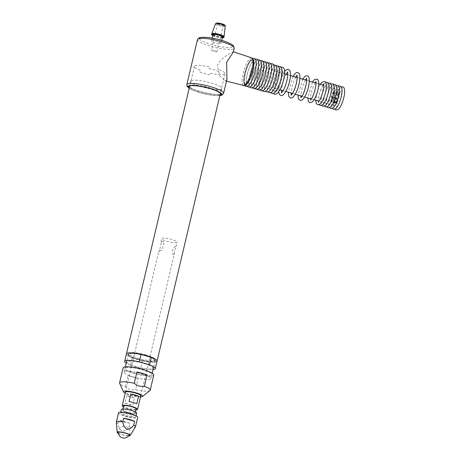 <?xml version="1.0" encoding="UTF-8"?>
<svg xmlns="http://www.w3.org/2000/svg" width="461" height="461" viewBox="0 0 461 461"><rect width="100%" height="100%" fill="white"/><g stroke="black" fill="none" stroke-linecap="round" stroke-linejoin="round"><path stroke-width="0.35" stroke-dasharray="2.31 1.73" d="M336.098 99.184L335.741 99.582L336.098 99.184M336.092 98.233A2.167 0.565 106.3 0 1 336.426 98.055A2.167 0.565 106.3 0 1 336.495 99.766A2.167 0.565 106.3 0 1 335.545 102.031A2.167 0.565 106.3 0 1 335.21 102.209A2.167 0.565 106.3 0 1 335.141 100.498A2.167 0.565 106.3 0 1 336.092 98.233M332.444 97.167A2.167 0.565 106.3 0 1 332.779 96.989A2.167 0.565 106.3 0 1 332.848 98.7A2.167 0.565 106.3 0 1 331.897 100.959A2.167 0.565 106.3 0 1 331.563 101.143A2.167 0.565 106.3 0 1 331.494 99.426A2.167 0.565 106.3 0 1 332.444 97.167M336.138 99.138L335.7 99.634L336.138 99.138M335.643 100.654L336.057 99.697L335.643 100.654M336.645 94.355A2.167 0.565 106.3 0 1 336.979 94.171A2.167 0.565 106.3 0 1 337.049 95.882A2.167 0.565 106.3 0 1 336.104 98.147A2.167 0.565 106.3 0 1 335.764 98.326A2.167 0.565 106.3 0 1 335.7 96.614A2.167 0.565 106.3 0 1 336.645 94.355M332.998 93.283A2.167 0.565 106.3 0 1 333.332 93.105A2.167 0.565 106.3 0 1 333.401 94.816A2.167 0.565 106.3 0 1 332.456 97.081A2.167 0.565 106.3 0 1 332.116 97.259A2.167 0.565 106.3 0 1 332.053 95.548A2.167 0.565 106.3 0 1 332.998 93.283M337.729 94.764A2.167 0.565 106.3 0 1 338.063 94.58A2.167 0.565 106.3 0 1 338.132 96.297A2.167 0.565 106.3 0 1 337.187 98.556A2.167 0.565 106.3 0 1 336.847 98.735A2.167 0.565 106.3 0 1 336.784 97.023A2.167 0.565 106.3 0 1 337.729 94.764M334.081 93.692A2.167 0.565 106.3 0 1 334.415 93.514A2.167 0.565 106.3 0 1 334.484 95.225A2.167 0.565 106.3 0 1 333.539 97.49A2.167 0.565 106.3 0 1 333.199 97.669A2.167 0.565 106.3 0 1 333.136 95.957A2.167 0.565 106.3 0 1 334.081 93.692M337.585 90.437A8.269 2.155 106.3 0 1 338.87 89.745A8.269 2.155 106.3 0 1 339.129 96.291A8.269 2.155 106.3 0 1 335.516 104.924A8.269 2.155 106.3 0 1 334.231 105.615A8.269 2.155 106.3 0 1 333.971 99.069A8.269 2.155 106.3 0 1 337.585 90.437M260.978 68.026A8.269 2.155 106.3 0 1 262.263 67.335A8.269 2.155 106.3 0 1 262.522 73.881A8.269 2.155 106.3 0 1 258.909 82.513A8.269 2.155 106.3 0 1 257.624 83.205A8.269 2.155 106.3 0 1 257.365 76.659A8.269 2.155 106.3 0 1 260.978 68.026M333.591 91.785A5.509 1.435 -73.7 0 0 331.182 97.542A5.509 1.435 -73.7 0 0 331.355 101.904A5.509 1.435 -73.7 0 0 332.214 101.443A5.509 1.435 -73.7 0 0 334.623 95.686A5.509 1.435 -73.7 0 0 334.45 91.324A5.509 1.435 -73.7 0 0 333.591 91.785M335.862 102.509A5.509 1.435 106.3 0 1 335.003 102.97A5.509 1.435 106.3 0 1 334.83 98.608A5.509 1.435 106.3 0 1 337.239 92.851A5.509 1.435 106.3 0 1 338.097 92.39A5.509 1.435 106.3 0 1 338.27 96.752A5.509 1.435 106.3 0 1 335.862 102.509M336.657 102.244L336.559 102.676L336.657 102.244M335.925 102.031L335.833 102.463L335.925 102.031M333.516 92.304A4.921 1.279 -73.7 0 0 331.367 97.438A4.921 1.279 -73.7 0 0 331.522 101.334A4.921 1.279 -73.7 0 0 332.283 100.924A4.921 1.279 -73.7 0 0 334.438 95.784A4.921 1.279 -73.7 0 0 334.283 91.889A4.921 1.279 -73.7 0 0 333.516 92.304M335.931 101.99A4.921 1.279 106.3 0 1 335.17 102.405A4.921 1.279 106.3 0 1 335.014 98.51A4.921 1.279 106.3 0 1 337.17 93.37A4.921 1.279 106.3 0 1 337.93 92.955A4.921 1.279 106.3 0 1 338.086 96.85A4.921 1.279 106.3 0 1 335.931 101.99M336.559 102.676L335.908 102.377M276.6 78.491A8.269 2.155 106.3 0 1 280.858 72.936A8.269 2.155 106.3 0 1 279.769 82.721A8.269 2.155 106.3 0 1 275.511 88.276A8.269 2.155 106.3 0 1 276.6 78.491M275.92 77.586A11.807 3.077 106.3 0 1 282.005 69.646A11.807 3.077 106.3 0 1 280.444 83.625A11.807 3.077 106.3 0 1 274.364 91.566A11.807 3.077 106.3 0 1 275.92 77.586M250.911 59.97A12.989 3.383 -73.7 0 0 244.318 75.495A12.989 3.383 -73.7 0 0 246.387 83.96A12.989 3.383 -73.7 0 0 252.98 68.435A12.989 3.383 -73.7 0 0 250.911 59.97M251.13 60.777A12.222 3.187 106.3 0 1 253.141 61.036A12.222 3.187 106.3 0 1 252.196 72.475A12.222 3.187 106.3 0 1 246.871 83.355A12.222 3.187 106.3 0 1 246.543 83.591A12.222 3.187 106.3 0 1 245.022 74.918A12.222 3.187 106.3 0 1 251.13 60.777M209.064 66.799A15.749 3.002 -166.7 0 0 195.112 65.756A15.749 3.002 -166.7 0 0 194.375 66.407A15.749 3.002 -166.7 0 0 200.183 70.285L199.786 71.968A15.749 3.002 13.3 0 0 209.945 74.941L210.343 73.253A15.749 3.002 -166.7 0 0 224.294 74.296A15.749 3.002 -166.7 0 0 225.026 73.651A15.749 3.002 -166.7 0 0 219.217 69.772L218.819 71.455A15.749 3.002 -166.7 0 0 208.66 68.487L209.064 66.799M157.063 361.147A15.749 3.002 13.3 0 1 142.38 360.756L132.226 357.782A15.749 3.002 13.3 0 1 126.412 353.904A15.749 3.002 -166.7 0 0 139.003 359.937A15.749 3.002 -166.7 0 0 156.331 361.793M128.607 353.685A14.17 2.703 13.3 0 1 145.999 355.852A14.17 2.703 13.3 0 1 154.873 361.366A14.17 2.703 13.3 0 1 137.482 359.2A14.17 2.703 13.3 0 1 128.607 353.685M217.016 51.453C215.944 52.37 210.135 50.67 211.547 49.851C212.423 49.765 218.232 51.471 217.016 51.453L220.796 35.935M215.051 34.575L211.547 49.851M217.771 23.528A2.95 0.565 -166.7 0 0 217.632 23.649A2.95 0.565 -166.7 0 0 219.989 24.779A2.95 0.565 -166.7 0 0 223.239 25.13A2.95 0.565 -166.7 0 0 223.378 25.003A2.95 0.565 -166.7 0 0 221.015 23.874A2.95 0.565 -166.7 0 0 217.771 23.528M223.643 36.984A6.298 1.204 -166.7 0 0 223.764 36.943A6.298 1.204 -166.7 0 0 224.058 36.684M211.795 33.786A6.298 1.204 -166.7 0 0 212.031 34.235M212.965 34.834A6.298 1.204 -166.7 0 0 222.542 37.093M212.786 35.583A6.298 1.204 -166.7 0 0 222.363 37.848M191.419 80.554A15.945 3.043 -166.7 0 0 190.675 81.205A15.945 3.043 -166.7 0 0 203.422 87.319A15.945 3.043 -166.7 0 0 220.963 89.198A15.945 3.043 -166.7 0 0 221.706 88.541A15.945 3.043 -166.7 0 0 208.96 82.433A15.945 3.043 -166.7 0 0 191.419 80.554M226.962 79.148L225.896 80.715L224.899 80.744L219.764 75.806L217.367 65.975C220.035 58.011 230.362 53.286 232.707 51.891L233.399 51.914M222.536 37.116A4.921 0.939 13.3 0 1 222.306 37.318A4.921 0.939 13.3 0 1 216.895 36.742A4.921 0.939 13.3 0 1 212.959 34.852M211.68 41.046A4.921 0.939 13.3 0 1 217.091 41.623A4.921 0.939 13.3 0 1 221.026 43.513A4.921 0.939 13.3 0 1 220.796 43.714A4.921 0.939 13.3 0 1 215.379 43.132A4.921 0.939 13.3 0 1 211.449 41.248A4.921 0.939 13.3 0 1 211.68 41.046M252.853 70.556A12.822 3.342 106.3 0 1 246.105 84.317A12.822 3.342 106.3 0 1 245.148 73.581A12.822 3.342 106.3 0 1 251.896 59.815A12.822 3.342 106.3 0 1 252.853 70.556M133.373 377.017A13.778 2.628 13.3 0 1 124.107 372.223A13.778 2.628 13.3 0 1 141.66 373.762A13.778 2.628 13.3 0 1 150.926 378.562A13.778 2.628 13.3 0 1 133.373 377.017M146.102 354.958A13.778 2.628 -166.7 0 0 128.55 353.414A13.778 2.628 -166.7 0 0 137.822 358.214A13.778 2.628 -166.7 0 0 155.369 359.759A13.778 2.628 -166.7 0 0 146.102 354.958M118.316 433.386A6.69 1.279 -166.7 0 0 128.717 435.847M116.328 422.322A9.842 1.879 -166.7 0 0 118.079 423.797C118.454 426.949 119.808 429.439 122.142 431.266C124.983 430.995 127.276 429.571 129.022 426.995A9.842 1.879 -166.7 0 0 135.033 427.134A9.842 1.879 -166.7 0 0 135.448 426.84M118.558 412.802A9.842 1.879 -166.7 0 0 126.429 416.577A9.842 1.879 -166.7 0 0 137.257 417.735A9.842 1.879 -166.7 0 0 137.718 417.332M129.022 426.995L129.91 423.238A9.842 1.879 13.3 0 1 118.967 420.034L118.079 423.797M129.91 423.238L118.967 420.034M123.577 413.73A4.921 0.939 -166.7 0 0 126.66 415.649A4.921 0.939 -166.7 0 0 132.699 416.398A4.921 0.939 -166.7 0 0 129.616 414.485A4.921 0.939 -166.7 0 0 123.577 413.73M118.246 433.006A5.907 1.129 -166.7 0 0 123.433 434.965A5.907 1.129 -166.7 0 0 128.947 435.536M149.952 390.496A15.749 3.002 13.3 0 1 149.485 390.755A15.749 3.002 13.3 0 1 135.534 389.712C131.754 390.369 128.365 389.378 125.38 386.739A15.749 3.002 13.3 0 1 119.635 383.327M153.772 375.064A15.749 3.002 13.3 0 1 153.04 375.709A15.749 3.002 13.3 0 1 135.713 373.854A15.749 3.002 13.3 0 1 123.127 367.82M140.519 396.915A9.842 1.879 13.3 0 1 125.196 393.291M140.409 396.143A7.872 1.504 13.3 0 1 132.768 395.469A7.872 1.504 13.3 0 1 125.634 392.645M138.202 378.429L128.049 375.461A15.749 3.002 -166.7 0 0 138.202 378.429L135.534 389.712M125.68 367.705A13.778 2.628 13.3 0 1 142.593 369.814A13.778 2.628 13.3 0 1 151.22 375.179A13.778 2.628 13.3 0 1 134.307 373.07A13.778 2.628 13.3 0 1 125.68 367.705M125.38 386.739L128.049 375.461M137.747 359.096A13.288 2.536 13.3 0 1 129.426 353.927A13.288 2.536 13.3 0 1 145.734 355.961A13.288 2.536 13.3 0 1 154.049 361.13A13.288 2.536 13.3 0 1 137.747 359.096M135.966 366.616A13.288 2.536 13.3 0 1 127.651 361.447A13.288 2.536 13.3 0 1 143.953 363.481A13.288 2.536 13.3 0 1 152.274 368.65A13.288 2.536 13.3 0 1 135.966 366.616M132.226 357.782L130.446 365.302L140.599 368.276A15.749 3.002 13.3 0 0 153.035 369.636M130.446 365.302A15.749 3.002 13.3 0 1 126.216 363.297M142.38 360.756L140.599 368.276M126.815 395.55L125.04 403.075A7.872 1.504 -166.7 0 0 132.728 405.323L134.503 397.803A7.872 1.504 13.3 0 1 126.815 395.55L134.503 397.803M136.001 409.869A7.872 1.504 13.3 0 1 123.433 406.896M159.201 250.657A7.872 1.504 -166.7 0 0 158.838 250.98A7.872 1.504 -166.7 0 0 159.241 251.643L161.373 242.613A7.872 1.504 13.3 0 1 160.97 241.956A7.872 1.504 13.3 0 1 161.333 241.633A7.872 1.504 13.3 0 1 164.214 241.501L162.082 250.525A7.872 1.504 -166.7 0 0 159.201 250.657M176.73 242.515A7.872 1.504 13.3 0 1 168.063 241.587A7.872 1.504 13.3 0 1 161.771 238.568A7.872 1.504 13.3 0 1 162.134 238.245A7.872 1.504 13.3 0 1 170.8 239.173A7.872 1.504 13.3 0 1 177.093 242.192A7.872 1.504 13.3 0 1 176.73 242.515M173.883 254.547C170.858 255.089 172.938 246.307 175.837 246.278L173.883 254.547M135.01 413.056A6.454 1.233 13.3 0 1 127.904 412.295A6.454 1.233 13.3 0 1 122.741 409.817A6.454 1.233 13.3 0 1 123.047 409.552A6.454 1.233 13.3 0 1 130.146 410.313A6.454 1.233 13.3 0 1 135.309 412.791A6.454 1.233 13.3 0 1 135.01 413.056M136.197 409.028A6.454 1.233 13.3 0 1 135.897 409.293A6.454 1.233 13.3 0 1 128.792 408.532A6.454 1.233 13.3 0 1 123.634 406.06M135.436 417.199A7.872 1.504 13.3 0 1 126.769 416.271A7.872 1.504 13.3 0 1 120.477 413.252A7.872 1.504 13.3 0 1 120.84 412.929A7.872 1.504 13.3 0 1 129.506 413.857A7.872 1.504 13.3 0 1 135.799 416.877A7.872 1.504 13.3 0 1 135.436 417.199M136.686 413.114A7.872 1.504 13.3 0 1 136.323 413.442A7.872 1.504 13.3 0 1 127.657 412.514A7.872 1.504 13.3 0 1 121.364 409.495M129.063 401.496L136.75 403.744M125.04 403.075L132.728 405.323M215.483 23.816A5.002 0.957 -166.7 0 0 219.424 25.741A5.002 0.957 -166.7 0 0 224.985 26.346A5.002 0.957 -166.7 0 0 225.222 26.116M224.513 25.424A4.224 0.807 13.3 0 1 224.415 25.47A4.224 0.807 13.3 0 1 219.234 24.825A4.224 0.807 13.3 0 1 216.589 23.183M189.604 86.605A15.945 3.043 -166.7 0 0 203.474 92.517A15.945 3.043 -166.7 0 0 219.811 94.084A15.945 3.043 -166.7 0 0 220.249 93.848M220.542 93.462A15.945 3.043 -166.7 0 0 220.554 93.433A15.945 3.043 -166.7 0 0 207.807 87.319A15.945 3.043 -166.7 0 0 190.26 85.441A15.945 3.043 -166.7 0 0 189.517 86.098A15.945 3.043 -166.7 0 0 189.511 86.132M223.602 93.358A18.895 3.607 13.3 0 1 222.721 94.136A18.895 3.607 13.3 0 1 201.93 91.906A18.895 3.607 13.3 0 1 186.826 84.663M197.492 39.537A18.895 3.607 -166.7 0 0 212.596 46.78A18.895 3.607 -166.7 0 0 233.393 49.004A18.895 3.607 -166.7 0 0 234.269 48.232M200.189 37.681A17.322 3.308 13.3 0 1 221.441 40.332A17.322 3.308 13.3 0 1 232.286 47.074A17.322 3.308 13.3 0 1 211.029 44.423A17.322 3.308 13.3 0 1 200.189 37.681M251.671 57.85A14.4 3.751 -73.7 0 0 243.264 73.357A14.4 3.751 -73.7 0 0 243.587 85.481M189.217 88.235A17.322 3.308 -166.7 0 0 204.096 93.733A17.322 3.308 -166.7 0 0 219.868 95.479M219.932 95.191A16.729 3.192 13.3 0 1 204.125 93.623A16.729 3.192 13.3 0 1 189.287 87.942M336.426 98.055L332.779 96.989M335.21 102.209L331.563 101.143M336.979 94.171L333.332 93.105M335.764 98.326L332.116 97.259M338.063 94.58L334.415 93.514M336.847 98.735L333.199 97.669M338.87 89.745L323.657 85.297M318.764 83.862L316.004 83.055M309.343 81.107L306.6 80.306M299.921 78.353L297.189 77.552M290.493 75.592L287.768 74.797M284.598 73.869L262.263 67.335M335.003 102.97L331.355 101.904M338.097 92.39L334.45 91.324M334.231 105.615L319.012 101.161M314.125 99.732L311.359 98.925M304.704 96.977L301.955 96.176M295.276 94.217L292.545 93.422M285.849 91.462L283.129 90.667M279.954 89.734L257.624 83.205M336.691 102.221L335.965 102.008M335.17 102.405L331.522 101.334M337.93 92.955L334.283 91.889M255.181 59.146L253.913 59.855L251.965 62.166L249.695 66.58L247.897 71.662L246.635 77.016L246.162 81.96L246.543 84.962L247.24 86.282M249.332 84.184L248.998 84.398L249.343 84.501C248.813 84.628 248.819 82.289 249.355 77.488C250.893 70.06 252.997 64.897 255.653 61.993L255.988 61.78L255.642 61.682C256.166 61.555 256.166 63.889 255.63 68.689C254.086 76.117 251.988 81.28 249.332 84.184M257.757 59.913L256.489 60.622L254.541 62.932L252.276 67.341L250.479 72.417L249.222 77.771L248.744 82.703L249.124 85.706L249.827 87.025M251.913 84.928L251.579 85.141L251.925 85.239C251.401 85.366 251.406 83.032 251.937 78.237C253.481 70.821 255.578 65.658 258.235 62.759L258.563 62.546L258.218 62.448C258.742 62.321 258.736 64.655 258.206 69.45C256.662 76.866 254.564 82.029 251.913 84.928M260.332 60.679L259.07 61.388L257.123 63.699L254.858 68.101L253.066 73.172L251.804 78.52L251.331 83.447L251.712 86.449L252.409 87.769M254.495 85.671L254.161 85.884L254.507 85.982C253.988 86.109 253.988 83.781 254.518 78.992C256.062 71.576 258.16 66.424 260.811 63.526L261.139 63.313L260.793 63.215C261.318 63.088 261.312 65.416 260.782 70.205C259.243 77.615 257.146 82.773 254.495 85.671M262.908 61.446L261.646 62.154L259.704 64.459L257.44 68.862L255.648 73.927L254.391 79.269L253.913 84.196L254.293 87.192L254.991 88.512M257.077 86.414L256.748 86.622L257.094 86.726C256.57 86.852 256.575 84.524 257.105 79.741C258.644 72.337 260.736 67.185 263.387 64.292L263.715 64.079L263.369 63.981C263.894 63.854 263.888 66.182 263.358 70.965C261.819 78.37 259.722 83.522 257.077 86.414M265.484 62.212L264.222 62.921L262.28 65.226L260.021 69.623L258.229 74.682L256.973 80.018L256.5 84.939L256.881 87.936L257.578 89.25M259.658 87.158L259.33 87.365L259.676 87.469C259.157 87.596 259.157 85.273 259.687 80.491C261.226 73.097 263.317 67.951 265.962 65.059L266.291 64.851L265.945 64.747C266.47 64.615 266.464 66.943 265.934 71.726C264.395 79.119 262.303 84.265 259.658 87.158M268.06 62.978L266.798 63.687L264.862 65.992L262.603 70.383L260.811 75.437L259.56 80.773L259.082 85.688L259.462 88.679L260.16 89.993M262.24 87.901L261.911 88.109L262.257 88.212C261.739 88.339 261.744 86.017 262.274 81.24C263.807 73.852 265.899 68.712 268.544 65.825L268.867 65.618L268.521 65.514C269.04 65.381 269.034 67.709 268.509 72.481C266.971 79.874 264.879 85.008 262.24 87.901M270.636 63.751L269.38 64.454L267.438 66.753L265.184 71.144L263.398 76.198L262.142 81.522L261.669 86.432L262.05 89.422L262.741 90.736M264.821 88.645L264.493 88.852L264.845 88.956C264.326 89.082 264.326 86.76 264.856 81.995C266.395 74.613 268.481 69.478 271.12 66.591L271.448 66.384L271.097 66.28C271.615 66.148 271.61 68.47 271.08 73.241C269.547 80.623 267.461 85.758 264.821 88.645M273.477 64.88L272.042 65.623L270.077 67.992L267.893 72.302L266.233 77.027L265.012 82.196L264.556 86.962L264.896 89.78L265.743 91.313M267.628 89.071L267.322 89.267L267.708 89.376C267.213 89.526 267.219 87.285 267.732 82.663C269.218 75.512 271.241 70.545 273.788 67.761L274.088 67.565L273.707 67.456C274.197 67.312 274.191 69.548 273.684 74.169C272.192 81.32 270.175 86.288 267.628 89.071M275.834 65.71L274.647 66.384L272.676 68.752L270.492 73.063L268.832 77.788L267.616 82.957L267.155 87.723L267.501 90.54L268.175 91.889M270.227 89.832L269.927 90.028L270.307 90.137C269.818 90.287 269.823 88.045 270.33 83.429C271.823 76.272 273.84 71.305 276.387 68.522L276.686 68.332L276.306 68.216C276.802 68.072 276.79 70.308 276.283 74.93C274.791 82.081 272.774 87.048 270.227 89.832M278.438 66.47L277.251 67.15L275.28 69.513L273.096 73.823L271.437 78.549L270.221 83.718L269.76 88.483L270.1 91.301L270.78 92.649M272.831 90.598L272.526 90.788L272.912 90.903C272.416 91.047 272.428 88.812 272.935 84.19C274.422 77.033 276.444 72.066 278.991 69.283L279.291 69.092L278.911 68.977C279.401 68.833 279.395 71.069 278.888 75.69C277.395 82.842 275.378 87.815 272.831 90.598M281.043 67.231L279.85 67.911L277.879 70.274L275.701 74.584L274.036 79.309L272.82 84.478L272.359 89.25L272.705 92.062L273.385 93.41M275.43 91.359L275.131 91.549L275.511 91.664C275.021 91.808 275.027 89.572 275.534 84.951C277.026 77.8 279.043 72.826 281.59 70.043L281.896 69.853L281.51 69.738C282.005 69.594 281.999 71.83 281.487 76.451C280 83.602 277.977 88.575 275.43 91.359M284.639 71.38L281.815 76.572L280.213 81.119L279.078 85.913L278.651 91.854M281.302 92.851L281.723 92.972L281.585 92.661M286.01 74.279L282.806 82.075L281.366 90.149M320.303 84.311L317.076 91.912L315.658 100.181M318.136 102.054L318.701 102.221L318.534 101.731M323.657 84.225L323.962 84.236L323.559 84.559M323.08 85.124L321.254 88.437L319.675 92.845L318.816 96.458L318.436 100.994M292.994 76.324L288.356 92.194M290.972 95.248L291.427 95.381L291.283 95.029M295.726 77.125L292.481 84.905L291.087 92.995M302.71 79.165L298.065 95.035M300.635 97.646L301.131 97.79L300.981 97.392M305.453 79.972L302.157 87.728L300.814 95.836M312.431 82.012L307.787 97.876M310.299 100.043L310.841 100.198L310.679 99.749M315.964 81.689L315.871 81.995M315.191 82.819L313.457 86.028L311.832 90.558L310.95 94.263L310.553 98.689M325.599 82.415L322.798 85.25L319.68 92.678L318.269 100.7L318.511 103.339L319.098 104.635M320.925 102.688L321.305 102.982C320.625 102.976 320.954 99.853 322.279 93.612C323.968 88.621 325.339 85.792 326.376 85.124L326.002 84.83C326.676 84.836 326.353 87.959 325.022 94.205C323.334 99.19 321.968 102.019 320.925 102.688M328.203 83.182L325.403 86.011L322.285 93.439L320.873 101.466L321.115 104.1L321.703 105.396M323.53 103.454L323.91 103.742C323.23 103.742 323.559 100.619 324.884 94.372C326.578 89.382 327.944 86.553 328.987 85.884L328.607 85.596C329.281 85.596 328.958 88.719 327.633 94.966C325.939 99.956 324.573 102.786 323.53 103.454M330.808 83.942L328.007 86.772L324.89 94.2L323.478 102.227L323.72 104.866L324.313 106.157M326.134 104.215L326.515 104.503C325.841 104.503 326.163 101.38 327.489 95.133C329.183 90.143 330.549 87.319 331.592 86.645L331.211 86.357C331.891 86.363 331.563 89.486 330.237 95.727C328.543 100.717 327.177 103.546 326.134 104.215M333.418 84.703L330.618 87.532L327.5 94.96L326.083 102.987L326.325 105.627L326.918 106.923M328.745 104.975L329.119 105.269C328.445 105.264 328.768 102.14 330.093 95.894C331.787 90.909 333.153 88.08 334.196 87.411L333.816 87.117C334.496 87.123 334.167 90.247 332.842 96.493C331.154 101.478 329.782 104.307 328.745 104.975M336.023 85.464L333.222 88.299L330.105 95.727L328.687 103.754L328.929 106.387L329.523 107.684M331.35 105.742L331.724 106.03C331.05 106.024 331.373 102.901 332.704 96.66C334.392 91.67 335.758 88.84 336.801 88.172L336.421 87.884C337.1 87.884 336.772 91.007 335.447 97.254C333.758 102.244 332.393 105.073 331.35 105.742M338.628 86.23L335.827 89.059L332.709 96.487L331.298 104.514L331.54 107.148L332.127 108.444M333.954 106.503L334.334 106.791C333.655 106.791 333.983 103.667 335.308 97.421C336.997 92.431 338.362 89.601 339.405 88.933L339.031 88.645C339.705 88.645 339.382 91.768 338.051 98.014C336.363 103.005 334.997 105.834 333.954 106.503M341.232 86.991L338.432 89.82L335.314 97.248L333.902 105.275L334.144 107.914L334.732 109.211M336.559 107.263L336.939 107.557C336.259 107.551 336.588 104.428 337.913 98.181C339.601 93.197 340.973 90.368 342.01 89.699L341.636 89.405C342.31 89.411 341.987 92.534 340.662 98.775C338.968 103.765 337.602 106.595 336.559 107.263M252.576 58.386L251.337 59.089L249.349 61.457L247.084 65.9L245.287 70.994L244.065 76.198L243.575 81.309L243.944 84.167L244.641 85.521M253.141 61.036L253.077 61.227C250.415 64.131 248.312 69.306 246.768 76.739C246.237 81.545 246.232 83.885 246.756 83.758L246.543 83.591M225.026 73.651L220.398 93.237M194.375 66.407L189.748 85.994M217.632 23.649L215.12 34.275M223.378 25.003L220.865 35.63M190.675 81.205L189.517 86.098M221.764 40.395L221.026 43.513M226.489 81.148L224.899 80.744M212.187 38.13L211.449 41.248M219.834 95.611L213.063 95.387L204.217 93.79L193.015 90.293L189.183 88.368M221.706 88.541L220.554 93.433M124.107 372.223L125.375 366.858M126.884 360.462L128.55 353.414M150.926 378.562L152.193 373.197M153.703 366.8L155.369 359.759M129.322 434.913A5.907 5.907 0 0 0 125.749 426.506A5.907 5.907 0 0 0 118.189 432.28M125.455 392.196L158.838 250.98M160.97 241.956L161.771 238.568M122.741 409.817L122.943 408.982M120.477 413.252L120.736 412.157M135.799 416.877L136.058 415.782M135.309 412.791L135.505 411.955M140.778 395.815L174.367 253.711M176.085 246.468L177.093 242.192"/><path stroke-width="0.69" d="M156.331 361.793A15.749 3.002 -166.7 0 0 157.063 361.147A15.749 3.002 -166.7 0 0 144.477 355.114A15.749 3.002 -166.7 0 0 127.15 353.259A15.749 3.002 -166.7 0 0 126.412 353.904A15.749 3.002 13.3 0 1 141.101 354.302L151.254 357.269A15.749 3.002 13.3 0 1 157.063 361.147L220.398 93.237M222.363 37.848A6.298 1.204 -166.7 0 0 223.585 37.693A6.298 1.204 -166.7 0 0 223.879 37.433L224.058 36.684A6.298 1.204 -166.7 0 0 224.063 36.655A6.298 1.204 -166.7 0 0 218.952 34.247A6.298 1.204 -166.7 0 0 212.089 33.526A6.298 1.204 -166.7 0 0 211.806 33.757A6.298 1.204 -166.7 0 0 211.795 33.786L211.616 34.535A6.298 1.204 -166.7 0 0 212.786 35.583M223.879 37.433A6.298 1.204 -166.7 0 0 218.842 35.019A6.298 1.204 -166.7 0 0 211.91 34.275A6.298 1.204 -166.7 0 0 211.616 34.535M212.031 34.235A6.298 1.204 -166.7 0 0 212.965 34.834M222.542 37.093A6.298 1.204 -166.7 0 0 223.643 36.984M234.269 48.232L233.399 51.914L226.605 62.35L226.962 79.148L223.602 93.358A18.895 3.607 13.3 0 0 208.499 86.115A18.895 3.607 13.3 0 0 187.702 83.89A18.895 3.607 13.3 0 0 186.826 84.663L197.492 39.537L199.256 37.721C204.891 36.69 212.394 37.583 221.77 40.395C224.265 41.017 227.4 42.245 231.174 44.083L233.387 45.685L234.269 48.232A18.895 3.607 -166.7 0 0 219.165 40.989A18.895 3.607 -166.7 0 0 198.374 38.759A18.895 3.607 -166.7 0 0 197.492 39.537M212.187 38.13L212.959 34.852A4.921 0.939 13.3 0 1 213.189 34.65A4.921 0.939 13.3 0 1 218.606 35.232A4.921 0.939 13.3 0 1 222.536 37.116L221.764 40.395M128.717 435.847A6.69 1.279 -166.7 0 0 129.893 435.685A6.69 1.279 -166.7 0 0 130.175 435.484A6.69 1.279 -166.7 0 0 125.052 432.896A6.69 1.279 -166.7 0 0 117.492 432.055A6.69 1.279 -166.7 0 0 117.175 432.412A6.69 1.279 -166.7 0 0 118.316 433.386M130.175 435.484L135.448 426.84A9.842 1.879 -166.7 0 0 135.494 426.73A9.842 1.879 -166.7 0 0 133.753 425.14L134.641 421.377L123.698 418.179L122.81 421.936A9.842 1.879 -166.7 0 0 116.794 421.798A9.842 1.879 -166.7 0 0 116.339 422.201A9.842 1.879 -166.7 0 0 116.328 422.322L117.175 432.412M135.494 426.73L137.718 417.332A9.842 1.879 -166.7 0 0 129.846 413.557A9.842 1.879 -166.7 0 0 119.019 412.399A9.842 1.879 -166.7 0 0 118.558 412.802L116.339 422.201M134.641 421.377A9.842 1.879 -166.7 0 0 123.698 418.179M122.81 421.936C123.185 425.094 124.545 427.583 126.873 429.41C129.714 429.133 132.007 427.71 133.753 425.14M128.947 435.536A5.907 1.129 -166.7 0 0 129.166 435.472A5.907 1.129 -166.7 0 0 125.467 433.173A5.907 1.129 -166.7 0 0 118.223 432.268A5.907 1.129 -166.7 0 0 118.246 433.006M125.196 393.291A9.842 1.879 13.3 0 1 123.577 392.034L119.635 383.327A15.749 3.002 13.3 0 1 119.572 382.861A15.749 3.002 13.3 0 1 120.304 382.215A15.749 3.002 13.3 0 1 134.255 383.258L136.923 371.975A15.749 3.002 13.3 0 1 147.076 374.943L144.408 386.226A15.749 3.002 13.3 0 1 150.217 390.11A15.749 3.002 13.3 0 1 149.952 390.496L142.53 396.512A9.842 1.879 13.3 0 1 142.236 396.673A9.842 1.879 13.3 0 1 140.519 396.915M119.572 382.861L123.127 367.82A15.749 3.002 13.3 0 1 123.859 367.175A15.749 3.002 13.3 0 1 141.187 369.031A15.749 3.002 13.3 0 1 153.772 375.064L150.217 390.11M123.577 392.034A9.842 1.879 13.3 0 1 123.997 391.337A9.842 1.879 13.3 0 1 135.511 392.686A9.842 1.879 13.3 0 1 142.53 396.512M144.408 386.226C140.628 386.883 137.245 385.892 134.255 383.258M147.076 374.943L136.923 371.975M125.634 392.645A7.872 1.504 13.3 0 1 125.818 391.873A7.872 1.504 13.3 0 1 135.482 393.077A7.872 1.504 13.3 0 1 140.409 396.143M151.254 357.269L149.479 364.789A15.749 3.002 13.3 0 1 155.288 368.673A15.749 3.002 13.3 0 1 153.035 369.636M141.101 354.302L139.32 361.822L149.479 364.789M126.216 363.297A15.749 3.002 13.3 0 1 124.637 361.424A15.749 3.002 13.3 0 1 139.32 361.822M123.433 406.896A7.872 1.504 13.3 0 1 122.251 405.732A7.872 1.504 13.3 0 1 122.62 405.409A7.872 1.504 13.3 0 1 131.281 406.337A7.872 1.504 13.3 0 1 137.58 409.356A7.872 1.504 13.3 0 1 137.211 409.679A7.872 1.504 13.3 0 1 136.001 409.869M122.943 408.982L123.634 406.06A6.454 1.233 13.3 0 1 123.934 405.795A6.454 1.233 13.3 0 1 131.039 406.556A6.454 1.233 13.3 0 1 136.197 409.028L135.505 411.955M120.736 412.157L121.364 409.495A7.872 1.504 13.3 0 1 121.733 409.172A7.872 1.504 13.3 0 1 130.394 410.1A7.872 1.504 13.3 0 1 136.686 413.114L136.058 415.782M130.838 393.971L138.525 396.218L136.75 403.744A7.872 1.504 -166.7 0 0 129.063 401.496L130.838 393.971A7.872 1.504 13.3 0 1 138.525 396.218M215.483 23.816L216.128 23.2C217.529 22.889 219.557 23.136 222.219 23.949C224.582 24.692 225.585 25.418 225.222 26.116A5.002 0.957 -166.7 0 0 221.159 24.208A5.002 0.957 -166.7 0 0 215.708 23.632A5.002 0.957 -166.7 0 0 215.483 23.816L211.806 33.757M216.589 23.183A4.224 0.807 13.3 0 1 221.608 23.782A4.224 0.807 13.3 0 1 224.513 25.424M220.249 93.848A15.945 3.043 -166.7 0 0 220.542 93.462M189.287 87.942A16.729 3.192 13.3 0 1 189.356 85.982A16.729 3.192 13.3 0 1 209.888 88.541A16.729 3.192 13.3 0 1 220.364 95.052A16.729 3.192 13.3 0 1 219.932 95.191M189.511 86.132A15.945 3.043 -166.7 0 0 189.604 86.605M219.868 95.479A17.322 3.308 -166.7 0 0 220.911 95.214A17.322 3.308 -166.7 0 0 210.066 88.472A17.322 3.308 -166.7 0 0 188.808 85.821A17.322 3.308 -166.7 0 0 189.217 88.235M251.671 57.85L253.567 60.045C253.948 60.184 254.293 65.358 252.928 70.487C251.729 75.397 250.139 79.407 248.168 82.519C245.886 85.337 244.353 86.328 243.587 85.481A14.4 3.751 -73.7 0 0 251.919 69.957A14.4 3.751 -73.7 0 0 251.671 57.85L233.427 51.788M323.657 85.297L318.764 83.862M316.004 83.055L309.343 81.107M306.6 80.306L299.921 78.353M297.189 77.552L290.493 75.592M287.768 74.797L284.598 73.869M319.012 101.161L314.125 99.732M311.359 98.925L304.704 96.977M301.955 96.176L295.276 94.217M292.545 93.422L285.849 91.462M283.129 90.667L279.954 89.734M247.24 86.282L248.404 87.054C248.819 87.394 249.706 87.146 251.072 86.322C254.311 82.963 256.731 77.246 258.344 69.179C259.629 60.385 257.716 59.44 256.581 59.123L255.181 59.146M249.827 87.025L250.991 87.797C251.401 88.137 252.288 87.89 253.654 87.066C256.886 83.706 259.312 78.001 260.92 69.939C262.205 61.152 260.292 60.212 259.157 59.89L257.757 59.913M252.409 87.769L253.573 88.541C253.982 88.875 254.87 88.633 256.235 87.809C259.468 84.455 261.888 78.75 263.496 70.694C264.781 61.918 262.868 60.979 261.733 60.656L260.332 60.679M254.991 88.512L256.155 89.284C256.564 89.618 257.451 89.376 258.817 88.552C262.044 85.199 264.464 79.499 266.072 71.455C267.351 62.684 265.444 61.745 264.309 61.422L262.908 61.446M257.578 89.25L258.736 90.028C259.151 90.362 260.033 90.12 261.399 89.296C264.626 85.948 267.04 80.254 268.642 72.216C269.927 63.451 268.02 62.512 266.884 62.189L265.484 62.212M260.16 89.993L261.324 90.765C261.733 91.105 262.62 90.857 263.98 90.039C267.201 86.691 269.616 81.003 271.218 72.971C272.503 64.217 270.595 63.278 269.46 62.955L268.06 62.978M262.741 90.736L263.905 91.509C264.314 91.843 265.202 91.601 266.562 90.777C269.783 87.44 272.192 81.753 273.794 73.731C275.073 64.984 273.171 64.044 272.036 63.722L270.636 63.751M265.743 91.313L266.752 91.923C267.161 92.258 268.031 92.016 269.368 91.209C272.601 87.746 274.94 82.225 276.393 74.659C277.62 66.038 275.811 65.301 274.658 64.909L273.477 64.88M268.175 91.889L269.357 92.684C269.76 93.018 270.636 92.776 271.967 91.969C275.2 88.506 277.545 82.992 278.997 75.42C280.219 66.799 278.409 66.061 277.257 65.669L275.834 65.71M270.78 92.649L271.955 93.445C272.365 93.779 273.235 93.537 274.572 92.73C277.804 89.267 280.144 83.752 281.596 76.18C282.824 67.565 281.014 66.828 279.862 66.43L278.438 66.47M273.385 93.41L274.56 94.211C274.969 94.54 275.839 94.303 277.17 93.491C280.403 90.028 282.749 84.513 284.201 76.941C285.428 68.326 283.619 67.588 282.466 67.191L281.043 67.231M278.651 91.854L279.383 94.43L280.755 95.508C281.198 95.825 282.051 95.594 283.313 94.81C286.344 91.641 288.586 86.386 290.055 79.05C291.271 70.412 289.571 69.934 288.379 69.438C287.941 69.121 287.088 69.352 285.82 70.135L284.639 71.38M281.366 90.149L281.527 92.863M281.573 92.673C283.97 90.068 285.895 85.36 287.347 78.549C287.871 74.077 287.889 71.881 287.41 71.974L287.606 72.083M287.549 72.279L286.01 74.279M315.658 100.181L316.315 103.604L317.664 104.705L320.061 104.065C322.93 101.967 326.376 92.033 326.434 86.357C326.267 82.997 325.599 81.407 324.429 81.585L322.032 82.225L320.303 84.311M323.657 84.225L323.397 84.069C324.071 84.075 323.749 87.198 322.418 93.439C320.729 98.429 319.364 101.259 318.32 101.927L318.436 102.06M323.559 84.559L323.08 85.124M318.436 100.994L318.534 101.731M288.356 92.194L288.621 95.755L289.093 96.845L290.442 97.905C290.879 98.216 291.721 97.991 292.96 97.219C295.991 93.935 298.169 88.852 299.483 81.972C300.681 73.956 299.045 73.034 297.835 72.642C297.397 72.331 296.556 72.556 295.317 73.322L292.994 76.324M297.057 75.287L296.844 75.16C297.299 75.057 297.276 77.16 296.775 81.476C295.368 88.045 293.519 92.586 291.214 95.087L291.214 95.26M296.993 75.512L295.726 77.125M291.087 92.995L291.283 95.029M298.065 95.035L298.342 98.193L298.774 99.213L300.128 100.302C300.601 100.602 301.425 100.377 302.6 99.634C305.453 96.614 307.545 91.762 308.882 85.072C310.069 77.004 308.53 76.336 307.285 75.84C306.813 75.541 305.989 75.765 304.813 76.509L302.71 79.165M306.507 78.485L306.277 78.353C307.954 77.511 304.456 95.49 300.86 97.496L300.9 97.657M306.432 78.75L305.453 79.972M300.814 95.836L300.981 97.392M307.787 97.876L308.455 101.581L309.815 102.699L312.241 102.048C315.099 98.919 317.116 94.234 318.309 87.988C319.456 80.427 318.021 79.505 316.736 79.044L314.31 79.695L312.431 82.012M315.964 81.689L315.716 81.539C316.413 81.562 316.085 84.778 314.719 91.186C312.984 96.309 311.578 99.213 310.501 99.91L310.587 100.054M315.871 81.995L315.191 82.819M310.553 98.689L310.679 99.749M319.098 104.635L320.268 105.471L322.665 104.826C325.535 102.728 328.981 92.794 329.039 87.117C328.872 83.758 328.203 82.167 327.033 82.346L325.599 82.415M321.703 105.396L322.873 106.232L325.27 105.586C328.14 103.489 331.586 93.554 331.643 87.878C331.476 84.524 330.808 82.934 329.638 83.107L328.203 83.182M324.313 106.157L325.483 106.992L327.875 106.353C330.744 104.255 334.19 94.315 334.248 88.645C334.081 85.285 333.418 83.695 332.248 83.867L330.808 83.942M326.918 106.923L328.088 107.753L330.485 107.113C333.355 105.016 336.795 95.081 336.853 89.405C336.691 86.046 336.023 84.455 334.853 84.634L333.418 84.703M329.523 107.684L330.693 108.519L333.09 107.874C335.96 105.776 339.405 95.842 339.457 90.166C339.296 86.812 338.628 85.222 337.458 85.394L336.023 85.464M332.127 108.444L333.297 109.28L335.694 108.64C338.564 106.543 342.01 96.603 342.068 90.926C341.901 87.573 341.232 85.982 340.062 86.155L338.628 86.23M334.732 109.211L335.902 110.041L338.299 109.401C341.169 107.304 344.615 97.363 344.672 91.693C344.505 88.333 343.837 86.743 342.667 86.916L341.232 86.991M244.641 85.521L245.822 86.316C246.232 86.651 247.125 86.409 248.491 85.579C251.729 82.219 254.155 76.497 255.769 68.418C257.059 59.613 255.14 58.674 254.005 58.357L252.576 58.386M189.748 85.994L124.637 361.424M215.12 34.275L215.051 34.575M225.222 26.116L224.063 36.655M220.865 35.63L220.796 35.935M220.554 93.433L220.548 93.479C220.802 93.946 221.188 92.085 210.066 88.61C200.8 85.539 189.062 85.21 189.823 85.959L189.517 86.098M219.834 95.611L221.839 95.173L223.602 93.358M243.587 85.481L226.489 81.148M189.183 88.368L187.045 86.293L186.826 84.663M125.375 366.858L126.884 360.462M152.193 373.197L153.703 366.8M118.189 432.28A5.907 5.907 0 0 0 129.322 434.913M155.288 368.673L157.063 361.147M122.251 405.732L125.455 392.196M137.58 409.356L140.778 395.815"/></g></svg>
